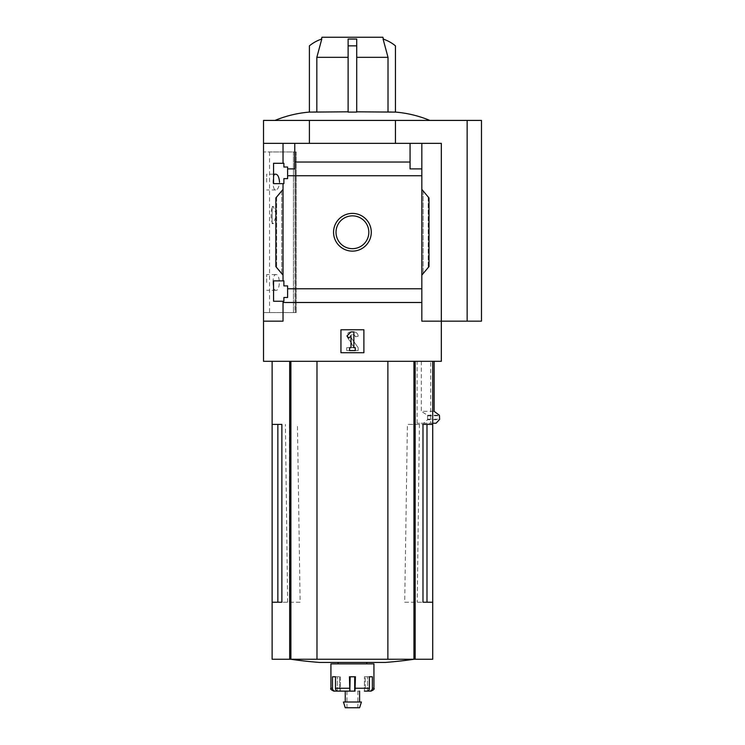 <?xml version="1.0" encoding="UTF-8"?>
<svg xmlns="http://www.w3.org/2000/svg" width="745" height="745" viewBox="0 0 745 745"><rect width="100%" height="100%" fill="white"/><g stroke="black" fill="none" stroke-linecap="round" stroke-linejoin="round"><path stroke-width="0.56" stroke-dasharray="3.73 2.79" d="M272.996 282.448C273.08 277.55 274.011 274.924 275.78 274.56C280.446 273.685 280.465 291.183 275.78 290.336C274.011 289.982 273.08 287.356 272.996 282.448M275.78 174.19C272.13 173.408 272.121 190.72 275.78 189.966C277.848 189.649 279.096 187.023 279.524 182.078M295.067 312.565L269.541 312.565L295.374 312.565L295.067 151.961L269.541 151.961L295.067 151.961L295.067 312.565M272.13 207.51L273.313 206.467L276.516 215.044L273.313 223.649L272.13 222.597L272.13 223.658L272.13 207.51C270.78 212.53 270.78 217.559 272.13 222.597L272.13 207.51M295.374 151.961L296.259 151.961L295.374 151.961L295.374 312.565L296.259 312.565L295.374 312.565L295.374 151.961M273.564 301.231L273.564 280.874L273.564 301.231L273.564 280.874L283.882 280.874L283.882 285.894L287.617 285.894L287.617 297.506L283.882 297.506L283.882 301.231L273.564 301.231M283.882 301.231L283.882 297.506L287.617 297.506L283.882 297.506L283.882 301.231M421.828 275.138L428.999 266.589L421.828 275.138L428.999 266.589L428.999 197.937L428.999 266.589L428.999 197.937L421.828 189.388L421.828 288.781L287.617 288.781L287.617 297.506L287.617 285.894L283.882 285.894L283.882 280.874L273.564 280.874L283.026 280.874L283.026 183.652L283.882 183.652L273.564 183.652L273.564 163.295L273.564 183.652L273.564 163.295L283.882 163.295L283.882 167.02L287.617 167.02L283.882 167.02L287.617 167.02L287.617 178.632L283.882 178.632L283.882 183.652L283.882 178.632L287.617 178.632L287.617 167.02L287.617 168.882L294.778 168.882L294.778 162.028L410.067 162.028L410.067 168.882L421.828 168.882L421.828 175.745L287.617 175.745L287.617 168.882L294.778 168.882L287.617 168.882M287.617 288.781L287.617 285.894L283.882 285.894L283.882 280.874L283.026 280.874L283.026 183.652L273.564 183.652L283.882 183.652L283.882 178.632L287.617 178.632L287.617 175.745M283.882 167.02L283.882 163.295L283.882 167.02M283.882 163.295L273.564 163.295L283.882 163.295M283.026 183.652L283.026 280.874M283.026 163.295L283.026 143.357L283.026 163.295L283.026 143.357L263.525 143.357L263.525 120.42L309.408 120.42L309.408 143.357L263.525 143.357L441.329 143.357L309.408 143.357M333.555 232.263A18.867 18.867 0 0 1 361.856 215.929A18.867 18.867 0 0 1 361.856 248.597A18.867 18.867 0 0 1 333.555 232.263A18.867 18.867 0 0 1 361.856 215.929A18.867 18.867 0 0 1 361.856 248.597A18.867 18.867 0 0 1 333.555 232.263A18.867 18.867 0 0 1 361.856 215.929A18.867 18.867 0 0 1 361.856 248.597A18.867 18.867 0 0 1 333.555 232.263M421.828 189.388L423.113 190.925L421.828 189.388L421.828 175.745M283.026 189.388L283.026 275.138L281.731 273.601L283.026 275.138L283.026 189.388L275.855 197.937L275.855 266.589L283.026 275.138M263.525 143.357L263.525 321.17L283.026 321.17L283.026 301.231L283.026 321.17L263.525 321.17L283.026 321.17L283.026 301.231M421.828 168.882L410.067 168.882L421.828 168.882L421.828 143.357L283.026 143.357M294.778 143.357L294.778 162.028M421.828 288.781L421.828 302.498L283.026 302.498M281.871 424.408L272.13 424.408M300.133 602.211L281.871 602.211L300.133 602.211L297.441 424.408M277.857 602.211L272.13 602.211M289.423 424.408L289.423 602.211M404.721 602.211L422.983 602.211L404.721 602.211L407.413 424.408L415.431 424.408L415.431 602.211M432.724 424.408L419.426 424.408L417.237 602.211M287.617 602.211L285.428 424.408M432.724 659.25L272.13 659.25M417.107 423.235L417.107 361.316L415.17 361.316L432.724 361.316L430.712 361.316L430.712 423.235L417.107 423.235L423.598 423.235L427.574 419.724L439.466 419.724M289.684 361.316L272.13 361.316L290.895 361.316L289.684 361.316L289.684 659.25M481.475 321.17L441.329 321.17L441.329 143.357L441.329 361.316L263.525 361.316L263.525 321.17M417.107 361.316L430.712 361.316M415.17 361.316L290.895 361.316L415.17 361.316L415.17 659.25M432.724 423.235L430.712 423.235M421.307 361.316L421.307 411.324L434.121 411.324M427.574 419.724L427.481 415.263L421.307 411.324M316.839 57.328L321.775 39.047A37.278 37.278 0 0 0 309.408 45.855L309.408 112.104L348.12 111.815L348.12 57.328L316.839 57.328L316.839 111.815L313.952 111.815L348.12 111.815L348.12 39.047L356.725 39.047L356.725 57.328L356.725 39.047L356.138 39.075M348.12 111.815L316.839 111.815M356.725 111.815L390.901 111.815L388.015 111.815L388.015 57.328L356.725 57.328L356.725 111.815L388.015 111.815L356.725 112.104L356.725 57.328M388.015 111.815L395.446 112.104L395.446 45.855A37.278 37.278 0 0 0 383.079 39.047L388.015 57.328M360.133 120.42L274.998 120.42L360.133 120.42M382.893 37.25L321.952 37.25M356.725 112.104L356.725 45.855L348.12 45.855L348.12 39.047L348.12 57.328M410.067 162.028L410.067 143.357M421.828 143.357L421.828 321.17L441.329 321.17L421.828 321.17L441.329 321.17L441.329 143.357L421.828 143.357L421.828 302.498M281.731 273.601L275.855 266.589L281.731 273.601L281.731 190.925L276.656 196.969L281.731 190.925L281.731 273.601M275.855 197.937L275.855 266.589L275.855 197.937L276.656 196.969L275.855 197.937M340.949 329.765L363.895 329.765L363.895 352.711L340.949 352.711L340.949 329.765L340.949 352.711L363.895 352.711L363.895 329.765L340.949 329.765L340.949 352.711L363.895 352.711L363.895 329.765L340.949 329.765M263.525 151.961L263.525 312.565L296.259 312.565L263.525 312.565L263.525 151.961L296.259 151.961L263.525 151.961M395.446 143.357L395.446 120.42L309.408 120.42M467.143 321.17L467.143 120.42L395.446 120.42M481.475 120.42L467.143 120.42M336.014 232.263A16.409 16.409 0 0 1 360.627 218.052A16.409 16.409 0 0 1 360.627 246.474A16.409 16.409 0 0 1 336.014 232.263A16.409 16.409 0 0 1 360.627 218.052A16.409 16.409 0 0 1 360.627 246.474A16.409 16.409 0 0 1 336.014 232.263A16.409 16.409 0 0 1 360.627 218.052A16.409 16.409 0 0 1 360.627 246.474A16.409 16.409 0 0 1 336.014 232.263M350.988 331.916L346.937 335.976L348.967 338.007L350.988 335.976L350.988 347.692L349.554 347.692L349.554 350.56L355.291 350.56L355.291 347.692L353.856 347.692L353.856 331.916L350.988 331.916M354.108 347.692L346.686 347.692L354.341 347.245L347.719 337.783L354.108 347.692M350.774 331.916A3.725 3.725 0 0 0 347.719 337.783A3.725 3.725 0 0 1 350.774 331.916L353.856 331.916L350.774 331.916M358.159 336.219A4.302 4.302 0 0 0 353.856 331.916A4.302 4.302 0 0 1 358.159 336.219L355.291 336.796L358.159 336.219M355.291 336.796A2.012 2.012 0 0 0 353.288 334.784L351.882 334.784L353.288 334.784A2.012 2.012 0 0 1 355.291 336.796M351.882 334.784A1.434 1.434 0 0 0 350.709 337.047L358.159 347.692L350.709 337.047A1.434 1.434 0 0 1 351.882 334.784M358.159 350.56L358.159 347.692L358.159 350.56L346.686 350.56L358.159 350.56M346.686 347.692L346.686 350.56L346.686 347.692M356.725 45.855L356.725 39.047M348.12 112.104L348.12 45.855M427.826 415.868L439.662 415.738M439.662 415.868L439.662 419.333M423.598 423.235L436.067 423.235M387.875 361.316L387.875 659.25M316.979 361.316L316.979 659.25M352.422 659.25L414.108 659.25L352.422 659.25M319.503 662.435L385.351 662.435M415.431 424.408L422.983 424.408M432.724 602.211L426.987 602.211M419.426 424.408L407.413 424.408M266.673 182.078L266.673 174.19L266.673 182.078M266.673 282.448L266.673 274.56L266.673 282.448M364.407 691.118L364.407 676.777L364.407 691.118L367.117 691.118A2.868 2.263 90 0 0 369.371 688.25L369.371 676.777L364.407 676.777L372.37 676.777L367.564 676.777L372.37 676.777L372.37 688.25A2.868 2.663 -90 0 1 369.706 691.118L371.066 691.118M333.788 691.118L335.138 691.118A2.868 2.663 90 0 1 332.484 688.25L332.484 676.777L340.446 676.777L332.484 676.777L339.562 676.777L335.474 676.777L335.474 688.25A2.868 2.263 -90 0 0 337.736 691.118L349.833 691.118L349.433 676.777L355.421 676.777L354.695 676.777L355.421 676.777L355.02 691.118L359.593 691.118L345.252 691.118M330.92 663.87L373.934 663.87M350.15 676.777L350.15 691.118L354.695 691.118L349.833 691.118M337.289 691.062L337.289 676.777L337.289 691.118L335.138 691.118M337.289 691.118L340.446 691.118L337.736 691.118L340.446 691.118L339.562 691.118L339.562 676.777L339.562 691.118M354.695 676.777L355.02 691.118M365.292 691.118L367.117 691.118L365.292 691.118L365.292 676.777L365.292 691.118M367.564 691.062L367.564 676.777L367.564 691.118L369.706 691.118M352.422 662.435L366.763 662.435L352.422 662.435M352.422 663.87L366.763 663.87L352.422 663.87M343.445 702.014L361.409 702.014M345.252 707.75L359.593 707.75M352.422 707.75L357.87 707.75L352.422 707.75M423.113 190.925L423.113 273.601L423.113 190.925M428.189 196.969L428.189 267.548L428.189 196.969M276.656 196.969L276.656 267.548L276.656 196.969M427.481 415.263L439.382 415.263M427.826 419.193L439.662 419.193M290.895 361.316L290.895 659.25M413.959 361.316L413.959 659.25M293.446 151.961L293.446 312.565L293.446 151.961M372.37 688.25L373.934 688.25M355.421 688.25L369.371 688.25M335.474 688.25L349.433 688.25M330.92 688.25L332.484 688.25M269.541 151.961L269.541 312.565M296.259 151.961L296.259 312.565L296.259 151.961M273.564 174.19L266.673 174.19M275.78 189.966L266.673 189.966M275.78 274.56L266.673 274.56M275.78 290.336L266.673 290.336M273.313 206.449L272.13 206.449M273.313 223.658L272.13 223.658M346.974 691.118L346.974 707.75M357.87 691.118L357.87 707.75M340.446 676.777L340.446 691.118L340.446 676.777"/><path stroke-width="1.12" d="M279.524 182.078C279.096 177.133 277.848 174.507 275.78 174.19L273.564 174.19M273.564 301.231L273.564 280.874L283.882 280.874L283.882 285.894L287.617 285.894L287.617 297.506L283.882 297.506L283.882 301.231L273.564 301.231M273.564 183.652L273.564 163.295L283.882 163.295L283.882 167.02L287.617 167.02L287.617 178.632L283.882 178.632L283.882 183.652L273.564 183.652M283.026 183.652L283.026 280.874M283.026 163.295L283.026 143.357L263.525 143.357L263.525 120.42L481.475 120.42L481.475 321.17L467.143 321.17L467.143 120.42M333.555 232.263A18.867 18.867 0 0 1 361.856 215.929A18.867 18.867 0 0 1 361.856 248.597A18.867 18.867 0 0 1 333.555 232.263M283.026 301.231L283.026 321.17L263.525 321.17L263.525 361.316L441.329 361.316L441.329 321.17L421.828 321.17L421.828 288.781L287.617 288.781M421.828 288.781L421.828 175.745L287.617 175.745M263.525 321.17L263.525 143.357M421.828 175.745L421.828 168.882L410.067 168.882L410.067 162.028L294.778 162.028L294.778 168.882L287.617 168.882M410.067 162.028L410.067 143.357L283.026 143.357M421.828 302.498L283.026 302.498M277.857 424.408L277.857 602.211L281.871 602.211L281.871 424.408L272.13 424.408L272.13 659.25L432.724 659.25L432.724 602.211L422.983 602.211L426.987 602.211L426.987 424.408M281.871 602.211L272.13 602.211M432.724 361.316L432.724 424.408L422.983 424.408L422.983 602.211M432.724 424.408L432.724 602.211M434.121 361.316L434.121 411.324L439.382 415.263L439.662 419.333L436.067 423.235L432.724 423.235M316.839 111.815L316.839 57.328L348.12 57.328M348.12 111.815L309.408 112.104L309.408 45.855A37.278 37.278 0 0 1 321.775 39.047L316.839 57.328M356.725 111.815L395.446 112.104L395.446 45.855A37.278 37.278 0 0 0 383.079 39.047L388.015 57.328L356.725 57.328M356.725 112.104L348.12 112.104L356.725 112.104L356.725 45.855L348.12 45.855L348.12 112.104M388.015 111.815L388.015 57.328M321.449 39.15L321.952 37.25L382.893 37.25L383.405 39.15M356.725 45.855L356.725 39.047L348.12 39.047L348.12 45.855M467.143 321.17L441.329 321.17L441.329 143.357L410.067 143.357M294.778 143.357L294.778 162.028M421.828 143.357L421.828 168.882M283.026 275.138L275.855 266.589L275.855 197.937L283.026 189.388M421.828 189.388L428.999 197.937L428.999 266.589L421.828 275.138M340.949 352.711L340.949 329.765L363.895 329.765L363.895 352.711L340.949 352.711M309.408 143.357L309.408 120.42M395.446 143.357L395.446 120.42M336.014 232.263A16.409 16.409 0 0 1 360.627 218.052A16.409 16.409 0 0 1 360.627 246.474A16.409 16.409 0 0 1 336.014 232.263M346.937 335.976L350.988 331.916L353.856 331.916L353.856 347.692L355.291 347.692L355.291 350.56L349.554 350.56L349.554 347.692L350.988 347.692L350.988 335.976L348.967 338.007L346.937 335.976M316.979 361.316L316.979 659.25M387.875 361.316L387.875 659.25M414.108 659.25A430.172 430.172 0 0 1 385.351 662.435L319.503 662.435A430.172 430.172 0 0 1 290.746 659.25M364.407 691.118L367.117 691.118A2.868 2.263 90 0 0 369.371 688.25L369.371 676.777L372.37 676.777L372.37 688.25L373.934 688.25L373.934 663.87L330.92 663.87L330.92 688.25C330.137 688.874 331.087 689.833 333.788 691.118L335.138 691.118A2.868 2.663 90 0 1 332.484 688.25L330.92 688.25M355.02 691.118L355.421 676.777L349.433 676.777L349.833 691.118L337.736 691.118A2.868 2.263 -90 0 1 335.474 688.25L335.474 676.777L332.484 676.777L332.484 688.25M373.934 688.25C374.716 688.874 373.757 689.833 371.066 691.118L369.706 691.118A2.868 2.663 -90 0 0 372.37 688.25M354.695 676.777L354.695 691.118L345.252 691.118L345.252 702.014M367.564 691.062L369.706 691.118M350.15 676.777L349.833 691.118M339.562 691.118L335.138 691.118M361.409 702.014L343.445 702.014L345.252 707.75L359.593 707.75L361.409 702.014M415.17 361.316L415.17 659.25M289.684 361.316L289.684 659.25M290.895 361.316L290.895 659.25M413.959 361.316L413.959 659.25M349.433 688.25L335.474 688.25M369.371 688.25L355.421 688.25M272.13 361.316L272.13 424.408M395.446 112.085C407.347 113.082 418.82 115.857 429.856 120.42M309.408 112.085C297.506 113.082 286.033 115.857 274.998 120.42M338.09 662.435L338.09 663.87M366.763 662.435L366.763 663.87M359.593 691.118L359.593 702.014"/></g></svg>
